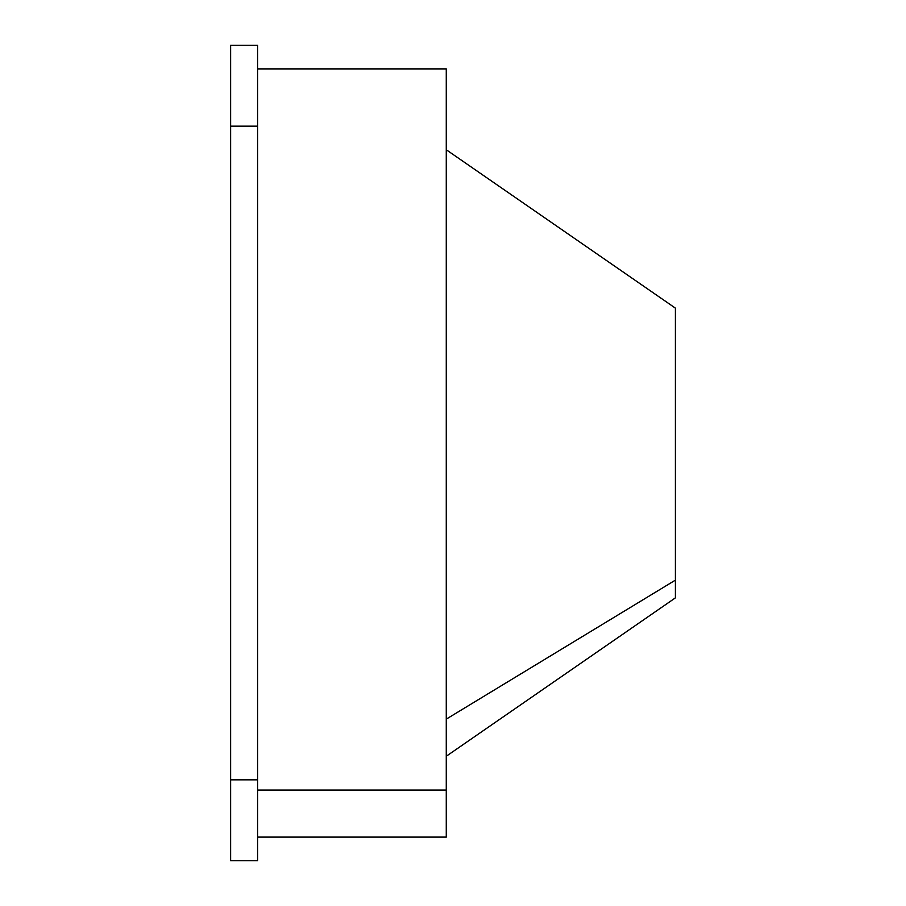 <?xml version="1.0" encoding="UTF-8"?>
<svg xmlns="http://www.w3.org/2000/svg" width="906" height="906" viewBox="0 0 906 906"><rect width="100%" height="100%" fill="white"/><g stroke="black" fill="none" stroke-linecap="round" stroke-linejoin="round"><path stroke-width="1.36" d="M257.576 45.3L230.622 45.3L257.576 45.3L257.576 779.84L230.622 779.84L230.622 126.161L257.576 126.161L230.622 126.161L230.622 45.3L230.622 779.84L257.576 779.84L257.576 860.7L230.622 860.7L257.576 860.7L257.576 45.3M257.576 68.89L446.262 68.89L446.262 790.089C446.262 852.331 446.262 852.331 446.262 790.089L446.262 115.911M446.262 149.75L675.378 308.119L675.378 580.146L446.262 719.126L675.378 580.146L675.378 597.881L446.262 756.25M675.378 580.146L675.378 325.854M446.262 790.089L257.576 790.089L446.262 790.089L446.262 837.11L257.576 837.11M230.622 860.7L230.622 779.84L230.622 860.7"/></g></svg>
